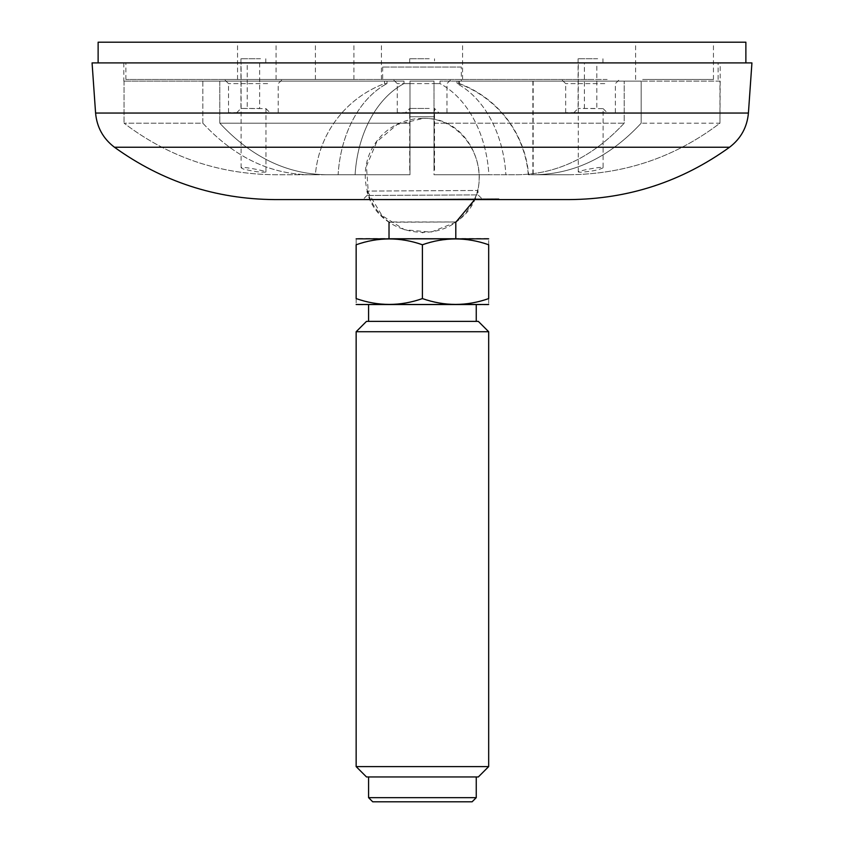 <?xml version="1.0" encoding="UTF-8"?>
<svg xmlns="http://www.w3.org/2000/svg" width="844" height="844" viewBox="0 0 844 844"><rect width="100%" height="100%" fill="white"/><g stroke="black" fill="none" stroke-linecap="round" stroke-linejoin="round"><path stroke-width="0.63" stroke-dasharray="4.22 3.17" d="M389.021 222.257L455.802 221.972L389.021 221.972A57.149 57.149 0 0 1 421.145 118.445L423.066 118.434L421.145 118.445C466.099 115.533 496.472 173.379 468.557 208.721C443.744 247.661 377.215 236.098 366.992 191.071L366.992 195.47L362.899 199.585L498.941 198.773L346.135 199.585L498.941 198.773L498.952 199.585L346.135 199.585L482.198 198.952L478.042 194.89L366.992 195.47L478.042 194.89L477.999 190.48L366.992 191.071L477.999 190.48L474.687 199.585L370.136 199.585M751.93 62.91L92.07 62.91M98.126 62.91L745.874 62.91L98.126 62.91M455.802 222.257L431.084 232.132L404.571 229.737L382.015 215.589L368.322 192.77L366.444 166.215L376.804 141.686L397.155 124.522L423.066 118.434C476.174 116.029 500.64 193.413 455.802 221.972L455.802 222.257M455.802 238.535L389.021 238.535L455.802 238.535M488.159 238.535L356.664 238.535M488.676 244.76C488.676 236.985 488.676 236.985 488.676 244.76C466.637 236.985 444.545 236.985 422.411 244.76C400.373 236.985 378.281 236.985 356.147 244.76C356.147 236.985 356.147 236.985 356.147 244.76L356.147 298.586C378.186 306.361 400.278 306.361 422.411 298.586C444.45 306.361 466.542 306.361 488.676 298.586C488.676 306.361 488.676 306.361 488.676 298.586L488.676 244.76M422.411 244.76L422.411 298.586M356.147 298.586C356.147 306.361 356.147 306.361 356.147 298.586M488.159 304.8L356.664 304.8M476.248 304.8L368.575 304.8L476.248 304.8M476.248 321.374L368.575 321.374L476.248 321.374M478.326 321.374L366.496 321.374M488.676 331.724L356.147 331.724M356.147 766.595L488.676 766.595M366.496 776.955L478.326 776.955M476.248 776.955L368.575 776.955L476.248 776.955M368.575 797.654L476.248 797.654M372.71 801.8L472.112 801.8M745.874 42.2L98.126 42.2M642.653 42.2L713.454 42.2L642.653 42.2M445.294 42.2L381.414 42.2L445.294 42.2M244.602 42.2L315.413 42.2L244.602 42.2M283.12 42.2L353.921 42.2L283.12 42.2M642.653 79.473L713.454 79.473L642.653 79.473M607.163 79.473L561.534 79.473L607.163 79.473M270.006 79.473L224.377 79.473L270.006 79.473M244.602 79.473L315.413 79.473L244.602 79.473M438.753 79.473L393.114 79.473L438.753 79.473M445.294 79.473L381.414 79.473L445.294 79.473M283.12 79.473L353.921 79.473L283.12 79.473M591.992 79.473L125.872 79.473L591.992 79.473M436.369 112.611L397.26 112.611L436.369 112.611M431.622 112.611L405.542 112.611L431.622 112.611M429.237 108.465L409.688 108.465L429.237 108.465M604.789 112.611L565.67 112.611L604.789 112.611M600.031 112.611L573.952 112.611L600.031 112.611M603.101 167.766C598.966 170.003 591.38 171.49 580.366 172.239L578.277 171.986C577.496 171.058 603.724 165.846 603.101 167.766L603.112 108.633L578.098 108.465L596.813 108.465L596.813 62.91L578.267 62.91L596.813 62.91M597.657 58.764L578.098 58.764L597.657 58.764M584.396 108.465L584.396 62.91M267.632 112.611L228.513 112.611L267.632 112.611M262.874 112.611L236.805 112.611L262.874 112.611M265.944 172.018C261.651 172.619 254.086 171.606 243.251 168.99L241.11 167.808C240.498 165.899 266.704 171.089 265.944 172.018L265.955 108.633L240.941 108.465L247.239 108.465L247.239 62.91L241.11 62.91L265.797 62.91L247.239 62.91M259.667 62.91L259.667 108.465L247.239 108.465M260.501 58.764L240.941 58.764L260.501 58.764M591.992 62.91L125.872 62.91L591.992 62.91M720.196 62.91L123.804 62.91L720.196 62.91L720.196 81.13L459.463 81.13L459.463 83.609L456.984 83.609L458.577 83.609L458.577 81.13L461.341 81.13L459.463 81.13M202.824 123.171C234.315 157.047 269.911 174.233 309.6 174.729L275.049 174.729C218.87 174.212 168.536 157.026 124.047 123.171C168.589 157.047 218.923 174.233 275.049 174.729L315.382 174.729A107.009 107.009 0 0 1 384.537 83.609L387.016 83.609L384.537 83.609A107.009 107.009 0 0 0 315.382 174.729L338.117 174.729A107.009 75.665 90 0 1 387.016 83.609A107.009 75.665 90 0 0 338.117 174.729L309.6 174.729C269.869 174.212 234.284 157.026 202.824 123.171L124.047 123.171L202.824 123.171L202.824 81.13L404.002 81.13L404.002 83.609L409.994 83.609L404.002 83.609A107.009 75.665 -90 0 0 355.102 174.729A107.009 75.665 -90 0 1 404.002 83.609L404.002 81.13L387.016 81.13L387.016 83.609L387.016 81.13L202.824 81.13L219.809 81.13L202.824 81.13L202.824 123.171M461.341 67.045L382.659 67.045L461.341 67.045L461.341 81.13M458.577 81.13L719.953 81.13L719.953 123.171L641.176 123.171L641.176 81.13L456.984 81.13L456.984 83.609A107.009 75.665 -90 0 1 505.883 174.729A107.009 75.665 -90 0 0 456.984 83.609L456.984 81.13L641.176 81.13L439.998 81.13L439.998 83.609L434.006 83.609L439.998 83.609A107.009 75.665 90 0 1 488.898 174.729L434.006 174.729L434.006 83.609L434.006 174.729L488.898 174.729A107.009 75.665 90 0 0 439.998 83.609L439.998 81.13L624.191 81.13L624.191 123.171C592.699 157.047 557.103 174.233 517.414 174.729L434.006 174.729L517.414 174.729C557.145 174.212 592.731 157.026 624.191 123.171L434.006 123.171L434.006 169.359L434.006 116.746L409.994 116.746L409.994 81.13L434.006 81.13L434.006 83.609L434.006 81.13L409.994 81.13L409.994 174.729L326.586 174.729L409.994 174.729L326.586 174.729L409.994 174.729L409.994 81.13L409.994 174.729L409.994 116.746L434.006 116.746L434.006 81.13L409.994 81.13L434.006 81.13L409.994 81.13L434.006 81.13L434.006 123.171L624.191 123.171L624.191 81.13L641.176 81.13L641.176 123.171C609.684 157.047 574.089 174.233 534.4 174.729L568.951 174.729L534.4 174.729C574.131 174.212 609.716 157.026 641.176 123.171L719.953 123.171C675.411 157.047 625.077 174.233 568.951 174.729L528.312 174.729A106.703 106.703 0 0 0 458.577 83.609M384.537 81.13L384.537 83.609L384.537 81.13L124.047 81.13L384.537 81.13M459.463 83.609A107.009 107.009 0 0 1 528.618 174.729M532.88 81.13L532.88 174.729L528.312 174.729M532.88 174.729L568.951 174.729C625.13 174.212 675.464 157.026 719.953 123.171L720.196 81.13M533.176 81.13L533.176 174.729M434.006 170.762L434.006 81.13L434.006 116.746L409.994 116.746L409.994 81.13L409.994 123.171L219.809 123.171C251.301 157.047 286.897 174.233 326.586 174.729C286.854 174.212 251.269 157.026 219.809 123.171L409.994 123.171L409.994 169.538L409.994 116.746L434.006 116.746L434.006 170.762M404.002 81.13L219.809 81.13L219.809 123.171L219.809 81.13L404.002 81.13M409.994 169.538L409.994 170.615L409.994 169.538M124.047 81.13L124.047 123.171L124.047 81.13M429.237 58.764L409.688 58.764L429.237 58.764M434.533 62.91L409.688 62.91L434.533 62.91L434.533 58.764M114.446 147.236L729.554 147.236M95.583 113.043L748.417 113.043M482.198 198.952L362.878 199.585L482.177 198.952M436.369 83.619L397.26 83.619L436.369 83.619M604.789 83.619L565.67 83.619L604.789 83.619M267.632 83.619L228.513 83.619L267.632 83.619M422.306 232.733L423.129 232.733L422.306 232.733M422.517 118.434L421.694 118.445L422.517 118.434M713.454 79.473L713.454 42.2M635.595 79.473L635.595 42.2M397.26 112.611L397.26 83.619L393.114 79.473M446.961 112.611L446.961 83.619L451.097 79.473M565.67 112.611L565.67 83.619L561.534 79.473M615.371 112.611L615.371 83.619L619.517 79.473M228.513 112.611L228.513 83.619L224.377 79.473M278.214 112.611L278.214 83.619L282.36 79.473M409.688 170.077L409.688 108.465L405.542 112.611M434.533 170.066L434.533 108.465L438.68 112.611M578.098 58.764L578.098 108.465L573.952 112.611M603.101 108.623L607.089 112.611M602.943 62.91L602.943 58.764M240.941 58.764L240.941 108.465L236.805 112.611M265.944 108.623L269.932 112.611M265.797 62.91L265.797 58.764M353.921 79.473L353.921 42.2M276.062 79.473L276.062 42.2M462.586 79.473L462.586 42.2M381.414 79.473L381.414 42.2M315.413 79.473L315.413 42.2M237.544 79.473L237.544 42.2M718.128 79.473L718.128 62.91M125.872 79.473L125.872 62.91M241.11 167.808L241.11 62.91M382.659 67.045L382.659 81.13M578.267 171.986L578.267 62.91M123.804 62.91L123.804 81.13M409.688 62.91L409.688 58.764"/><path stroke-width="1.27" d="M455.802 222.257L474.687 199.585L569.447 199.585L274.553 199.585L498.952 199.585M346.135 199.585L370.136 199.585M729.554 147.236L114.446 147.236C103.137 138.606 96.849 127.212 95.583 113.043L748.417 113.043C747.151 127.212 740.863 138.606 729.554 147.236C681.73 181.671 628.369 199.121 569.447 199.585M95.583 113.043L92.07 62.91L751.93 62.91L748.417 113.043M455.802 238.535L455.802 221.972M356.147 238.841L488.676 238.841M356.147 244.76C378.186 236.985 400.278 236.985 422.411 244.76C444.45 236.985 466.542 236.985 488.676 244.76C488.676 236.985 488.676 236.985 488.676 244.76L488.676 298.586C466.637 306.361 444.545 306.361 422.411 298.586C400.373 306.361 378.281 306.361 356.147 298.586C356.147 306.361 356.147 306.361 356.147 298.586L356.147 244.76C356.147 236.985 356.147 236.985 356.147 244.76M422.411 244.76L422.411 298.586M488.676 298.586C488.676 306.361 488.676 306.361 488.676 298.586M356.147 304.505L488.676 304.505M476.248 321.374L476.248 304.8M366.496 321.374L478.326 321.374L488.676 331.724L356.147 331.724L366.496 321.374M356.147 766.595L366.496 776.955L478.326 776.955L488.676 766.595L356.147 766.595L356.147 331.724M488.676 766.595L488.676 331.724M476.248 797.654L368.575 797.654L372.71 801.8L472.112 801.8L476.248 797.654L476.248 776.955M98.126 62.91L98.126 42.2L745.874 42.2L745.874 62.91M114.446 147.236C162.27 181.671 215.631 199.121 274.553 199.585M389.021 238.535L389.021 222.257M368.575 321.374L368.575 304.8M368.575 797.654L368.575 776.955"/></g></svg>
